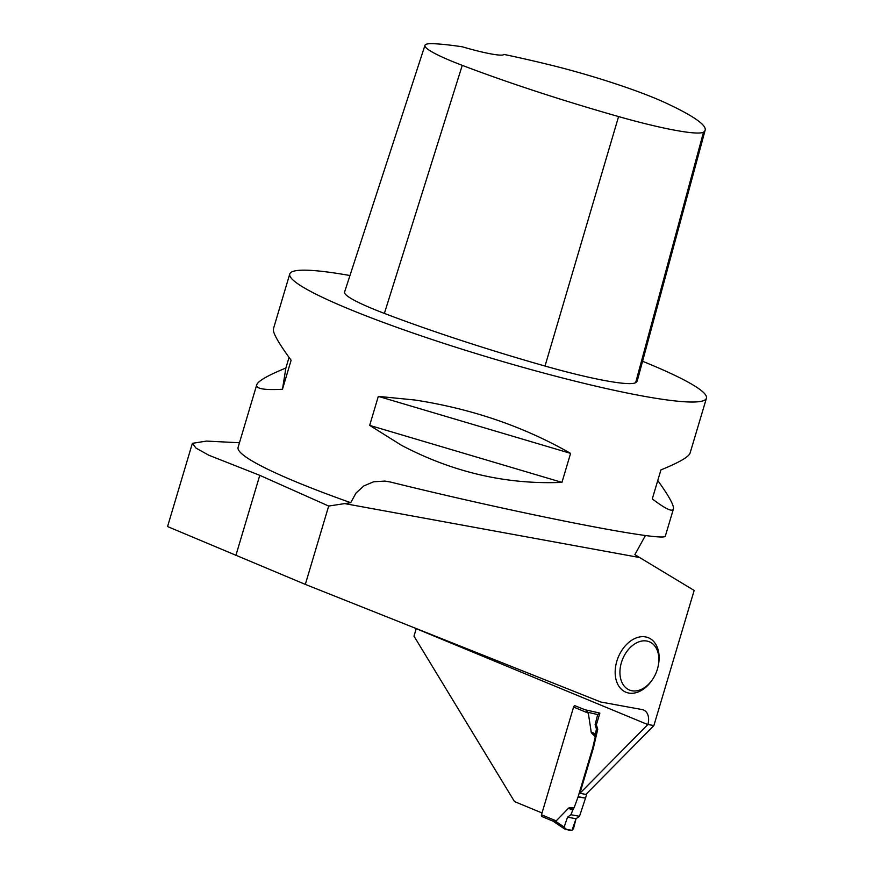 <?xml version="1.0" encoding="UTF-8"?>
<svg xmlns="http://www.w3.org/2000/svg" width="874" height="874" viewBox="0 0 874 874"><rect width="100%" height="100%" fill="white"/><g stroke="black" fill="none" stroke-linecap="round" stroke-linejoin="round"><path stroke-width="1.31" d="M574.994 705.602A1.737 1.202 112.5 0 0 573.595 707.044L541.487 814.765A1.737 1.202 112.5 0 0 542.186 816.644L552.849 821.057L564.506 828.902L564.145 827.055L555.165 821.014L553.034 821.145M541.487 814.765L556.203 820.861L568.712 808.035M586.935 793.352L585.536 798.071L578.151 796.717L574.207 807.478L569.291 807.784M578.151 796.717L592.638 748.155L595.27 736.848L591.589 732.991M573.595 707.044L588.311 713.14L591.261 732.368M556.203 820.861L555.165 821.014M585.536 798.071L578.042 797.077M564.145 827.055L567.543 817.168L576.032 818.72L572.011 830.311C568.351 830.529 565.729 829.448 564.145 827.055L567.543 817.168L570.886 814.721L579.517 816.294L585.416 798.421M588.311 713.14L585.908 709.906M570.886 814.721L572.929 809.761L569.127 808.199L574.01 807.904L572.929 809.761M567.543 817.168L576.032 818.72L579.517 816.294M564.822 829.033L571.749 830.3L573.475 828.771L576.032 818.72M574.731 705.668L584.979 709.732L599.87 713.108L597.685 714.561L595.128 724.612L596.429 729.014L595.423 734.291L591.676 732.554L595.325 736.389L595.423 734.291M597.685 714.561L587.59 712.223M596.429 729.014L597.75 729.255L593.413 747.926A4.348 3.103 100.4 0 1 593.326 748.286L579.899 793.319L647.874 724.48A13.918 9.647 112.5 0 0 643.559 709.994A13.918 9.647 112.5 0 0 642.193 709.59L600.799 702.019L305.321 584.4L328.679 506.046L350.714 502.681L356.002 493.067L363.868 485.9L373.668 481.782L384.888 481.082L390.47 482.044C519.571 513.967 667.802 543.016 665.387 535.926L673.395 509.05C672.324 512.164 665.289 508.777 652.288 498.901L660.93 469.906C679.076 462.499 688.799 456.894 690.078 453.103L706.443 398.216A217.397 23.106 -163.4 0 1 432.881 339.778A217.397 23.106 -163.4 0 1 289.764 273.999A217.397 23.106 -163.4 0 1 349.961 275.529M595.128 724.612L596.374 724.841L597.75 729.255M599.411 713.02L594.866 711.971M579.899 793.319L585.897 794.411L653.872 725.584L647.874 724.48M653.872 725.584L694.164 590.442L634.863 554.651L645.438 535.489M652.736 679.153L652.212 679.939A29.465 20.43 -67.5 0 1 628.777 693.049A29.465 20.43 -67.5 0 1 616.815 661.257A29.465 20.43 -67.5 0 1 644.182 636.72A29.465 20.43 -67.5 0 1 658.384 665.038L658.198 665.966A26.089 18.081 -67.5 0 1 652.736 679.153A26.089 18.081 -67.5 0 1 628.351 689.51A26.089 18.081 -67.5 0 1 621.392 662.612A26.089 18.081 -67.5 0 1 645.624 640.882A26.089 18.081 -67.5 0 1 658.198 665.966M647.776 724.579L416.232 628.668L413.992 636.152L514.502 801.567L542.022 812.962M599.87 713.108L596.374 724.841M328.679 506.046L259.775 475.336L208.831 455.234L196.005 448.1L192.367 443.337L206.45 441.097L239.465 442.747M289.764 273.999L273.409 328.886C272.524 332.47 278.424 342.925 291.118 360.252L282.466 389.258C264.319 390.252 255.732 388.777 256.727 384.833L238.089 447.357A217.397 23.106 16.6 0 0 350.714 502.681M192.367 443.337L167.557 526.563L305.321 584.4M642.565 361.268A217.397 23.106 -163.4 0 1 648.082 363.529A217.397 23.106 -163.4 0 1 706.443 398.216M414.921 400.019C471.829 408.781 523.723 426.567 570.591 453.377L561.949 482.382C506.396 484.699 452.885 472.321 401.428 445.27L369.669 425.376L378.311 396.37L414.921 400.019M256.727 384.833C258.005 381.042 267.728 375.438 285.874 368.03L289.043 357.4M657.761 480.525C669.036 496.192 674.247 505.696 673.395 509.05M705.165 130.128L637.332 380.583A243.485 25.87 -163.4 0 1 635.66 382.626A104.356 11.089 -163.4 0 1 545.015 366.042A243.485 25.87 -163.4 0 1 384.374 313.405A104.356 11.089 -163.4 0 1 344.575 292.058L424.961 45.339A97.801 10.39 -163.4 0 1 433.668 43.7A236.93 25.182 -163.4 0 1 462.313 46.803A43.481 4.621 -163.4 0 0 503.85 54.396A236.93 25.182 -163.4 0 1 550.762 65.091A97.801 10.39 -163.4 0 1 664.306 102.291A236.93 25.182 -163.4 0 1 705.165 130.128A236.93 25.182 -163.4 0 1 703.526 132.116A97.801 10.39 -163.4 0 1 618.584 116.57A236.93 25.182 -163.4 0 1 462.259 65.353A97.801 10.39 -163.4 0 1 424.961 45.339M378.311 396.37L570.591 453.377M369.669 425.376L561.949 482.382M285.874 368.03L282.466 389.258M572.776 810.089L568.176 808.199M593.326 748.286L592.638 748.155M595.467 733.952L590.933 731.844M593.413 747.926L592.725 747.794M344.618 503.588L639.735 557.557M703.526 132.116L635.66 382.626M618.584 116.57L545.015 366.042M462.259 65.353L384.374 313.405M259.775 475.336L235.838 555.613M553.045 821.156L542.022 816.589"/></g></svg>
